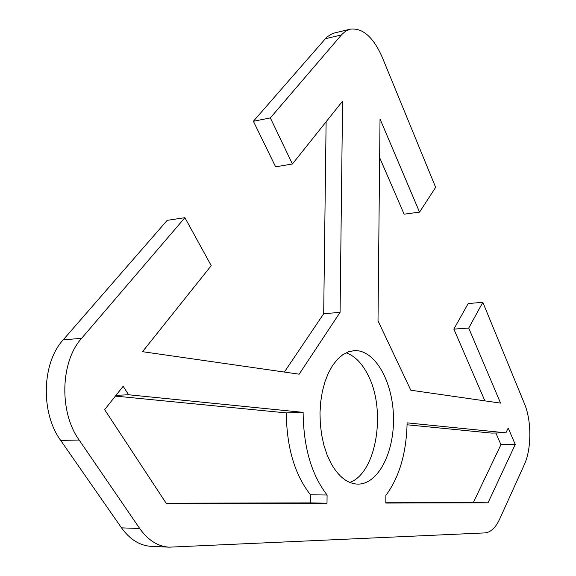 <?xml version="1.0" encoding="UTF-8"?>
<svg xmlns="http://www.w3.org/2000/svg" width="576" height="576" viewBox="0 0 576 576"><rect width="100%" height="100%" fill="white"/><g stroke="black" fill="none" stroke-linecap="round" stroke-linejoin="round"><path stroke-width="0.86" d="M270.353 117.914L292.406 163.987L275.623 166.831L253.382 121.27L270.353 117.914L341.964 34.308L345.614 31.19L350.323 29.153C362.765 27.713 373.464 37.224 382.428 57.686L435.65 187.344L419.544 212.126L380.03 118.98L378.007 320.846L410.818 390.218L500.566 403.114L468.72 328.054L482.839 302.314L524.484 403.79C531.677 420.746 531.612 449.071 524.304 464.674L499.68 519.041C495.634 527.774 490.687 532.397 484.848 532.908L169.229 547.171C157.91 546.502 148.068 540.281 139.702 528.502L79.157 440.042C59.004 412.157 60.336 361.678 81.626 338.321L184.91 217.692L167.191 220.334L63.209 339.847C41.803 362.966 40.442 412.841 60.682 440.402L121.514 527.861C129.931 539.518 139.838 545.681 151.229 546.35L169.229 547.171M350.323 29.153L332.806 33.379L326.938 36.95L253.382 121.27M292.406 163.987L342.583 101.153L340.078 312.35L299.167 374.184L142.524 351.684L211.226 265.644L184.91 217.692M331.006 463.32L327.06 454.774L323.899 445.183L321.631 434.808L320.314 423.936L319.997 412.877L320.695 401.947L322.366 391.457L324.972 381.708L328.428 372.953L332.626 365.422L337.435 359.316L342.72 354.758L348.336 351.85L354.125 350.633C374.645 349.315 392.623 380.959 393.458 416.318C394.632 451.663 378.482 484.272 357.926 484.121C347.674 483.833 338.702 476.892 331.006 463.32M508.212 428.004L515.232 444.485L488.03 502.805L385.805 503.057L385.877 495.432C399.355 477.223 406.433 453.031 407.102 422.856L505.908 432.828L508.212 428.004M303.12 412.366C303.509 447.257 311.508 474.811 327.096 495.014L326.995 503.201L166.392 503.597L104.652 409.666L123.17 386.28L128.585 394.762L303.12 412.366L286.301 412.906L115.394 396.094M419.544 212.126L404.122 214.186L379.642 157.622M484.906 400.867L453.859 329.119L468.18 303.552L482.839 302.314M284.371 372.06L323.69 313.747L326.117 121.766M166.14 503.201L310.363 502.906L310.471 494.791C294.739 474.768 286.682 447.473 286.301 412.906M385.805 502.747L473.328 502.567L500.947 444.672L495.878 433.015M505.908 432.828L491.494 433.094L407.066 424.786M349.812 482.429C376.589 472.975 386.532 410.249 368.035 375.12C362.174 363.398 354.866 355.954 346.118 352.786M310.471 494.791L327.096 495.014M310.363 502.906L326.995 503.201M115.992 395.345L128.585 394.762M500.947 444.672L515.232 444.485M473.328 502.567L488.03 502.805M453.859 329.119L468.72 328.054M323.69 313.747L340.078 312.35M325.174 38.758L341.395 34.949M139.702 528.502L121.514 527.861M60.682 440.402L79.157 440.042M81.626 338.321L63.209 339.847"/></g></svg>
